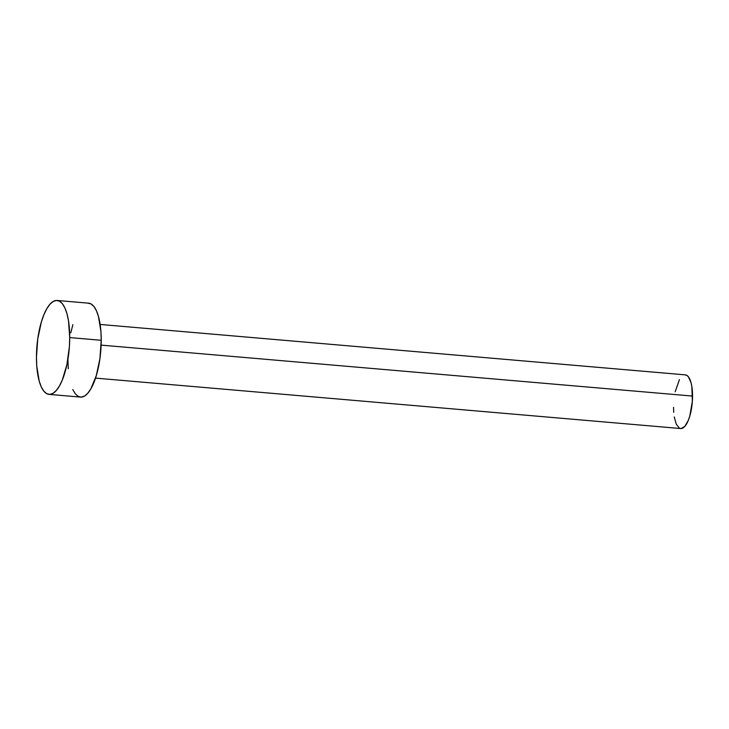 <?xml version="1.0" encoding="UTF-8"?>
<svg xmlns="http://www.w3.org/2000/svg" width="729" height="729" viewBox="0 0 729 729"><rect width="100%" height="100%" fill="white"/><g stroke="black" fill="none" stroke-linecap="round" stroke-linejoin="round"><path stroke-width="1.09" d="M95.517 378.114L680.731 428.543A26.927 9.258 -85.1 0 0 692.55 396.075L101.121 345.118L692.55 396.075A26.927 9.258 -85.1 0 0 685.351 374.87L100.137 324.451M69.72 337.573A47.13 16.193 94.9 0 1 49.043 394.38A47.13 16.193 94.9 0 1 36.45 357.274A47.13 16.193 94.9 0 1 57.135 300.466A47.13 16.193 94.9 0 1 69.72 337.573L101.222 340.288L69.72 337.573L69.392 346.722L66.877 364.755L62.266 380.146L59.377 386.088L56.251 390.553L53.007 393.359L49.763 394.398L46.647 393.633L43.776 391.09L41.271 386.871L39.211 381.13L36.751 366.049L36.45 357.274L37.744 338.949L41.38 321.908L43.913 314.7L46.793 308.759L49.918 304.294L53.162 301.487L56.406 300.448L59.523 301.214L62.393 303.756L64.908 307.975L66.968 313.716L68.49 320.742L69.72 337.573M49.043 394.38L80.536 397.095A47.13 16.193 -85.1 0 0 101.222 340.288A47.13 16.193 -85.1 0 0 88.628 303.182L57.135 300.466M70.795 332.807L72.882 324.624M87.908 303.164L91.025 303.929L93.895 306.472L96.401 310.691L98.461 316.432L100.921 331.513L101.222 340.288L99.928 358.613L96.292 375.654L90.879 388.803L87.753 393.268L84.5 396.075L81.256 397.114L78.14 396.348L75.278 393.806L72.763 389.587M68.253 368.765L67.952 359.989M675.163 391.801L679.446 379.609M684.941 374.87L686.727 375.307L688.367 376.756L690.974 382.443L691.848 386.461L692.359 401.305L689.734 416.286L688.285 420.405L684.85 426.356L681.141 428.552L679.364 428.114L676.293 424.251L674.243 416.952M673.714 412.35L673.541 407.338"/></g></svg>
